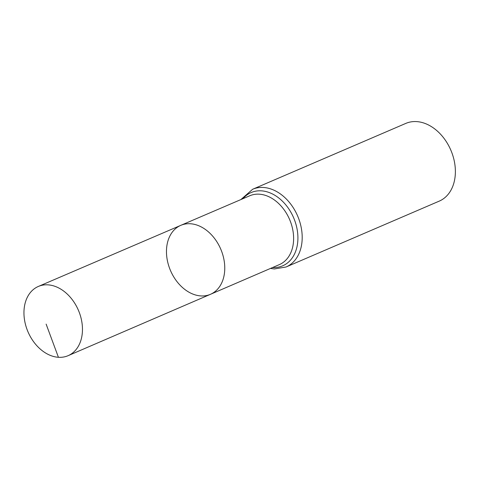 <?xml version="1.0" encoding="UTF-8"?>
<svg xmlns="http://www.w3.org/2000/svg" width="479" height="479" viewBox="0 0 479 479"><rect width="100%" height="100%" fill="white"/><g stroke="black" fill="none" stroke-linecap="round" stroke-linejoin="round"><path stroke-width="0.72" d="M200.815 295.92A37.536 27.315 -113.3 0 0 210.461 294.31A37.536 27.315 -113.3 0 0 220.711 249.044A37.536 27.315 -113.3 0 0 180.805 225.346A37.536 27.315 -113.3 0 0 168.297 264.372A37.536 27.315 -113.3 0 0 200.815 295.92M252.631 189.271A42.302 30.788 -113.3 0 1 297.627 215.975A42.302 30.788 -113.3 0 1 286.053 266.995L439.237 201.126A42.302 30.788 -113.3 0 0 450.811 150.107A42.302 30.788 -113.3 0 0 405.815 123.402L252.631 189.271L240.871 199.587M180.805 225.346L249.739 195.779A37.464 27.267 -113.3 0 1 289.573 219.436A37.464 27.267 -113.3 0 1 279.341 264.618L210.461 294.31A37.536 27.315 -113.3 0 0 220.711 249.044A37.536 27.315 -113.3 0 0 180.805 225.346L38.338 286.454A37.673 27.417 -113.3 0 0 25.788 325.624A37.673 27.417 -113.3 0 0 58.426 357.292A37.673 27.417 -113.3 0 0 68.108 355.675A37.673 27.417 -113.3 0 0 80.622 316.499A37.673 27.417 -113.3 0 0 47.99 284.849A37.673 27.417 -113.3 0 0 38.338 286.454M58.426 357.292L46.128 324.115M272.605 267.522A39.883 29.027 -113.3 0 0 293.603 217.706A39.883 29.027 -113.3 0 0 243.003 198.671M286.053 266.995L274.347 268.959L270.473 268.438M210.461 294.31L68.108 355.675"/></g></svg>
